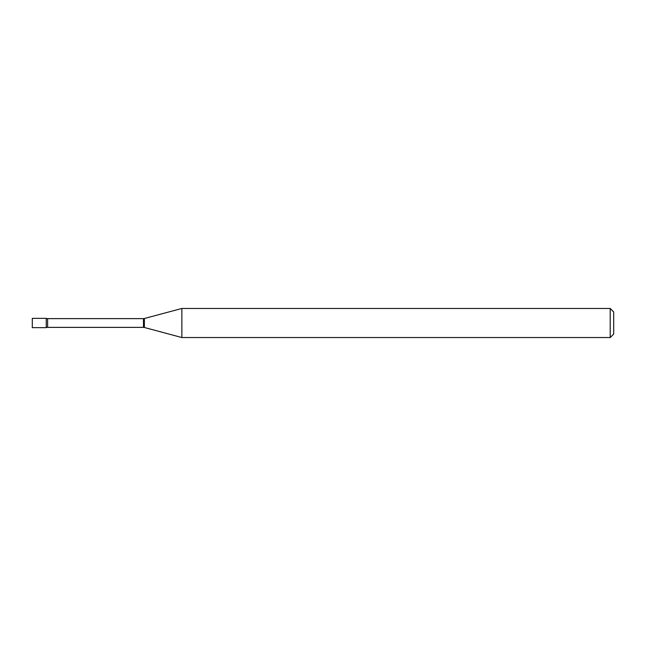 <?xml version="1.0" encoding="UTF-8"?>
<svg xmlns="http://www.w3.org/2000/svg" width="646" height="646" viewBox="0 0 646 646"><rect width="100%" height="100%" fill="white"/><g stroke="black" fill="none" stroke-linecap="round" stroke-linejoin="round"><path stroke-width="0.97" d="M181.857 337.535L181.857 308.465L144.373 318.51A3.488 3.488 0 0 1 143.469 318.631L47.618 318.631A3.488 3.488 0 0 1 46.254 318.349L32.3 318.349L32.3 327.651L46.254 327.651L46.254 318.349L46.254 327.651A3.488 3.488 0 0 1 47.618 327.369L143.469 327.369A3.488 3.488 0 0 1 144.373 327.49L181.857 337.535L610.212 337.535L610.212 308.465L613.7 311.953L613.7 334.047L610.212 337.535M181.857 308.465L610.212 308.465M47.618 318.631L47.618 327.369M143.469 318.631L143.469 327.369M144.373 318.51L144.373 327.49"/></g></svg>
